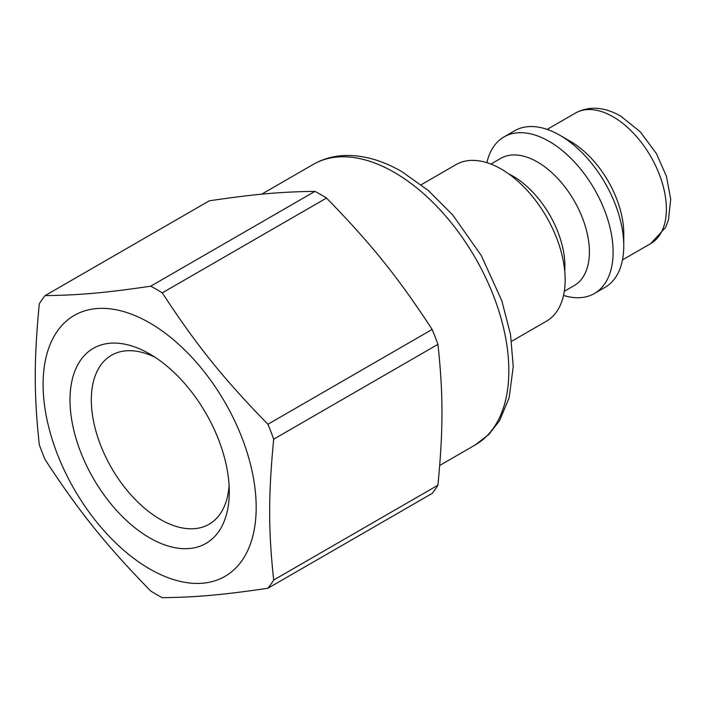 <?xml version="1.0" encoding="UTF-8"?>
<svg xmlns="http://www.w3.org/2000/svg" width="706" height="706" viewBox="0 0 706 706"><rect width="100%" height="100%" fill="white"/><g stroke="black" fill="none" stroke-linecap="round" stroke-linejoin="round"><path stroke-width="1.06" d="M511.603 341.307L546.444 321.195A90.403 52.2 -120 0 0 560.299 248.75A90.403 52.2 -120 0 0 501.242 169.078A90.403 52.2 -120 0 0 456.041 164.604L421.2 184.725M564.729 270.91A73.459 42.413 -120 0 0 512.962 176.156A73.459 42.413 -120 0 0 508.726 173.914M564.323 291.296L574.19 285.595A73.459 42.413 -120 0 0 585.45 226.741A73.459 42.413 -120 0 0 537.469 162.009A73.459 42.413 -120 0 0 500.739 158.373L490.864 164.074M563.538 295.435A90.403 52.2 -120 0 0 594.39 293.511A90.403 52.2 -120 0 0 608.245 221.066A90.403 52.2 -120 0 0 549.189 141.403A90.403 52.2 -120 0 0 503.987 136.92A90.403 52.2 -120 0 0 486.893 162.68M594.39 293.511L605.042 287.36A90.403 52.2 -120 0 0 623.769 245.97A90.403 52.2 -120 0 0 559.84 135.252A90.403 52.2 -120 0 0 514.639 130.769L503.987 136.92M623.769 245.97L623.769 233.668A75.339 43.498 -120 0 0 570.492 141.403L559.84 135.252M326.516 198.051L162.283 292.866A186.843 107.868 -120 0 0 150.705 286.186C105.829 292.822 79.213 295.196 45.087 295.62L209.32 200.804C254.204 194.168 280.811 191.794 314.947 191.37A186.843 107.868 60 0 1 326.516 198.051C371.4 244.091 398.016 277.193 432.143 329.446A186.843 107.868 60 0 1 437.932 344.36C443.306 393.939 443.306 429.416 437.932 485.198A186.843 107.868 60 0 1 432.143 493.432L267.909 588.248A186.843 107.868 -120 0 0 273.699 580.014L437.932 485.198M437.932 344.36L273.699 439.185A186.843 107.868 -120 0 0 267.909 424.271C223.025 378.222 196.418 345.119 162.283 292.866M267.909 424.271L432.143 329.446M273.699 580.014C268.315 530.444 268.315 494.968 273.699 439.185M45.087 295.62A186.843 107.868 -120 0 0 39.298 303.854C33.923 359.636 33.923 395.113 39.298 444.692A186.843 107.868 -120 0 0 45.087 459.606C79.213 511.859 105.829 544.961 150.705 591.001A186.843 107.868 -120 0 0 156.494 594.487A186.843 107.868 -120 0 0 162.283 597.682C196.418 597.258 223.025 594.884 267.909 588.248M149.646 568.921A150.678 86.997 -120 0 0 241.911 437.649A150.678 86.997 -120 0 0 57.371 331.105A150.678 86.997 -120 0 0 149.646 568.921M150.705 286.186L314.947 191.37M229.097 485.393A97.56 56.33 60 0 1 209.082 524.231A97.56 56.33 60 0 1 160.297 519.404A97.56 56.33 60 0 1 96.563 433.431A97.56 56.33 60 0 1 111.522 355.25A97.56 56.33 60 0 1 155.161 357.333M149.646 353.927A112.633 65.031 -120 0 0 70 399.914A112.633 65.031 -120 0 0 149.646 537.857A112.633 65.031 -120 0 0 229.282 491.87A112.633 65.031 -120 0 0 149.646 353.927L149.646 353.927M622.498 259.887L650.782 243.552A75.339 43.498 -120 0 0 662.334 183.189A75.339 43.498 -120 0 0 613.117 116.799A75.339 43.498 -120 0 0 575.443 113.066L547.159 129.392M261.652 194.194L313.314 164.366A161.974 93.519 60 0 1 394.301 172.388A161.974 93.519 60 0 1 500.122 315.123A161.974 93.519 60 0 1 475.288 444.912L439.714 465.457M650.782 243.552L665.59 227.411L668.45 220.06L670.7 199.101L666.438 176.315L656.492 153.714L640.324 131.863L620.645 116.049C604.115 106.765 589.051 105.768 575.443 113.066M475.288 444.912L488.87 434.455L499.601 420.599L509.158 397.654L513.244 366.564L510.517 334.37L501.789 300.685L481.315 255.581L452.775 215.03L428.198 190.417L401.838 171.637C383.093 160.765 364.658 155.373 346.531 155.47C334.441 155.664 323.374 158.629 313.314 164.366"/></g></svg>
